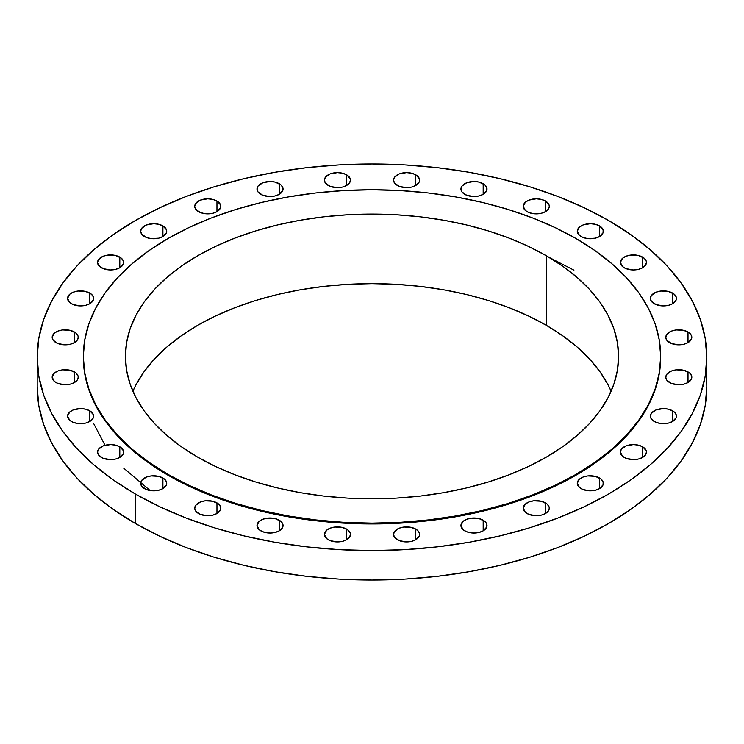<?xml version="1.0" encoding="UTF-8"?>
<svg xmlns="http://www.w3.org/2000/svg" width="744" height="744" viewBox="0 0 744 744"><rect width="100%" height="100%" fill="white"/><g stroke="black" fill="none" stroke-linecap="round" stroke-linejoin="round"><path stroke-width="1.12" d="M672.623 293.08L672.623 303.719L676.194 299.86L676.194 296.93L674.25 294.215L668.4 291.443L660.867 291.016L656.171 292.141L651.372 295.517L650.377 298.4A13.029 7.524 180 0 1 658.421 291.443A13.029 7.524 180 0 1 672.623 293.08A13.029 7.524 180 0 1 676.445 298.4A13.029 7.524 180 0 1 668.4 305.347A13.029 7.524 180 0 1 654.199 303.719A13.029 7.524 180 0 1 650.377 298.4L651.372 301.274L656.171 304.649L663.416 305.923L668.4 305.347L672.623 303.719L672.623 293.08M688.014 331.991L688.014 342.631L691.576 338.78L691.576 335.842L689.632 333.126L683.783 330.364L676.259 329.927L671.553 331.052L666.754 334.428L665.768 337.311A13.029 7.524 180 0 1 673.813 330.364A13.029 7.524 180 0 1 688.014 331.991A13.029 7.524 180 0 1 691.827 337.311A13.029 7.524 180 0 1 683.783 344.258A13.029 7.524 180 0 1 669.581 342.631A13.029 7.524 180 0 1 665.768 337.311L666.754 340.194L671.553 343.57L678.798 344.835L683.783 344.258L688.014 342.631L688.014 331.991M688.014 371.907L688.014 382.546L691.576 378.696L691.576 375.757L689.632 373.042L683.783 370.27L676.259 369.842L671.553 370.968L666.754 374.344L665.768 377.227A13.029 7.524 180 0 1 673.813 370.27A13.029 7.524 180 0 1 688.014 371.907A13.029 7.524 180 0 1 691.827 377.227A13.029 7.524 180 0 1 683.783 384.174A13.029 7.524 180 0 1 669.581 382.546A13.029 7.524 180 0 1 665.768 377.227L666.754 380.1L671.553 383.476L678.798 384.75L683.783 384.174L688.014 382.546L688.014 371.907M672.623 410.818L672.623 421.457L676.194 417.607L676.194 414.668L674.25 411.962L668.4 409.191L663.416 408.614L656.171 409.888L651.372 413.264L650.377 416.138A13.029 7.524 180 0 1 658.421 409.191A13.029 7.524 180 0 1 672.623 410.818A13.029 7.524 180 0 1 676.445 416.138A13.029 7.524 180 0 1 668.4 423.094A13.029 7.524 180 0 1 654.199 421.457A13.029 7.524 180 0 1 650.377 416.138L651.372 419.021L656.171 422.397L660.867 423.522L668.4 423.094L672.623 421.457L672.623 410.818M642.63 446.781L642.63 457.421L645.457 454.984L646.443 452.101L646.192 450.632L642.63 446.781L638.399 445.154L633.414 444.577L626.178 445.842L621.38 449.218L620.384 452.101A13.029 7.524 180 0 1 628.429 445.154A13.029 7.524 180 0 1 642.63 446.781A13.029 7.524 180 0 1 646.443 452.101A13.029 7.524 180 0 1 638.399 459.048A13.029 7.524 180 0 1 624.197 457.421A13.029 7.524 180 0 1 620.384 452.101L622.579 456.286L626.178 458.36L633.414 459.625L638.399 459.048L642.63 457.421L642.63 446.781M599.524 477.992L599.524 488.631L603.096 484.772L603.096 481.842L601.143 479.127L595.293 476.355L587.769 475.928L583.073 477.053L579.474 479.127L577.279 483.312A13.029 7.524 180 0 1 585.323 476.355A13.029 7.524 180 0 1 599.524 477.992A13.029 7.524 180 0 1 603.337 483.312A13.029 7.524 180 0 1 595.293 490.259A13.029 7.524 180 0 1 581.092 488.631A13.029 7.524 180 0 1 577.279 483.312L579.474 487.487L583.073 489.561L590.308 490.835L595.293 490.259L599.524 488.631L599.524 477.992M545.473 502.879L545.473 513.518L548.3 511.072L549.286 508.199L549.035 506.729L547.091 504.014L541.241 501.242L533.718 500.814L529.021 501.94L525.422 504.014L523.227 508.199A13.029 7.524 180 0 1 531.272 501.242A13.029 7.524 180 0 1 545.473 502.879A13.029 7.524 180 0 1 549.286 508.199A13.029 7.524 180 0 1 541.241 515.146A13.029 7.524 180 0 1 527.04 513.518A13.029 7.524 180 0 1 523.227 508.199L525.422 512.374L529.021 514.448L536.257 515.722L541.241 515.146L545.473 513.518L545.473 502.879M483.181 520.196L483.181 530.835L486.753 526.985L486.753 524.046L484.809 521.33L478.959 518.559L471.426 518.131L466.73 519.256L463.131 521.33L460.936 525.515A13.029 7.524 180 0 1 468.98 518.559A13.029 7.524 180 0 1 483.181 520.196A13.029 7.524 180 0 1 487.004 525.515A13.029 7.524 180 0 1 478.959 532.462A13.029 7.524 180 0 1 464.758 530.835A13.029 7.524 180 0 1 460.936 525.515L463.131 529.691L466.73 531.765L473.965 533.039L478.959 532.462L483.181 530.835L483.181 520.196M415.784 529.077L415.784 539.716L419.346 535.866L419.346 532.927L417.403 530.212L411.553 527.44L404.029 527.012L399.323 528.138L394.525 531.514L393.539 534.397A13.029 7.524 180 0 1 401.583 527.44A13.029 7.524 180 0 1 415.784 529.077A13.029 7.524 180 0 1 419.597 534.397A13.029 7.524 180 0 1 411.553 541.344A13.029 7.524 180 0 1 397.352 539.716A13.029 7.524 180 0 1 393.539 534.397L394.525 537.27L399.323 540.646L406.568 541.92L411.553 541.344L415.784 539.716L415.784 529.077M346.648 529.077L346.648 539.716L349.475 537.27L350.461 534.397L350.21 532.927L348.266 530.212L342.417 527.44L334.893 527.012L330.197 528.138L326.597 530.212L324.403 534.397A13.029 7.524 180 0 1 332.447 527.44A13.029 7.524 180 0 1 346.648 529.077A13.029 7.524 180 0 1 350.461 534.397A13.029 7.524 180 0 1 342.417 541.344A13.029 7.524 180 0 1 328.216 539.716A13.029 7.524 180 0 1 324.403 534.397L326.597 538.572L330.197 540.646L337.432 541.92L342.417 541.344L346.648 539.716L346.648 529.077M279.242 520.196L279.242 530.835L282.813 526.985L282.813 524.046L280.869 521.33L275.02 518.559L267.487 518.131L262.79 519.256L259.191 521.33L256.996 525.515A13.029 7.524 180 0 1 265.041 518.559A13.029 7.524 180 0 1 279.242 520.196A13.029 7.524 180 0 1 283.064 525.515A13.029 7.524 180 0 1 275.02 532.462A13.029 7.524 180 0 1 260.819 530.835A13.029 7.524 180 0 1 256.996 525.515L259.191 529.691L262.79 531.765L270.035 533.039L275.02 532.462L279.242 530.835L279.242 520.196M216.96 502.879L216.96 513.518L220.522 509.659L220.522 506.729L218.578 504.014L212.728 501.242L205.195 500.814L200.499 501.94L195.7 505.316L194.714 508.199A13.029 7.524 180 0 1 202.759 501.242A13.029 7.524 180 0 1 216.96 502.879A13.029 7.524 180 0 1 220.773 508.199A13.029 7.524 180 0 1 212.728 515.146A13.029 7.524 180 0 1 198.527 513.518A13.029 7.524 180 0 1 194.714 508.199L195.7 511.072L200.499 514.448L207.743 515.722L212.728 515.146L216.96 513.518L216.96 502.879M162.908 477.992L162.908 488.631L166.47 484.772L166.47 481.842L164.526 479.127L158.677 476.355L151.144 475.928L146.447 477.053L141.648 480.429L140.662 483.312A13.029 7.524 180 0 1 148.707 476.355A13.029 7.524 180 0 1 162.908 477.992A13.029 7.524 180 0 1 166.721 483.312A13.029 7.524 180 0 1 158.677 490.259A13.029 7.524 180 0 1 144.476 488.631A13.029 7.524 180 0 1 140.662 483.312L141.648 486.185L146.447 489.561L153.692 490.835L158.677 490.259L162.908 488.631L162.908 477.992M119.803 446.781L119.803 457.421L123.365 453.57L123.365 450.632L119.803 446.781L115.571 445.154L110.586 444.577L103.342 445.842L98.543 449.218L97.557 452.101A13.029 7.524 180 0 1 105.602 445.154A13.029 7.524 180 0 1 119.803 446.781A13.029 7.524 180 0 1 123.616 452.101A13.029 7.524 180 0 1 115.571 459.048A13.029 7.524 180 0 1 101.37 457.421A13.029 7.524 180 0 1 97.557 452.101L98.543 454.984L103.342 458.36L110.586 459.625L115.571 459.048L119.803 457.421L119.803 446.781M89.801 410.818L89.801 421.457L93.372 417.607L93.372 414.668L89.801 410.818L85.579 409.191L80.585 408.614L73.349 409.888L69.75 411.962L67.555 416.138A13.029 7.524 180 0 1 75.6 409.191A13.029 7.524 180 0 1 89.801 410.818A13.029 7.524 180 0 1 93.623 416.138A13.029 7.524 180 0 1 85.579 423.094A13.029 7.524 180 0 1 71.377 421.457A13.029 7.524 180 0 1 67.555 416.138L69.75 420.323L73.349 422.397L78.046 423.522L85.579 423.094L89.801 421.457L89.801 410.818M74.419 371.907L74.419 382.546L77.246 380.1L78.232 377.227L77.98 375.757L76.037 373.042L70.187 370.27L62.663 369.842L57.967 370.968L54.368 373.042L52.173 377.227A13.029 7.524 180 0 1 60.218 370.27A13.029 7.524 180 0 1 74.419 371.907A13.029 7.524 180 0 1 78.232 377.227A13.029 7.524 180 0 1 70.187 384.174A13.029 7.524 180 0 1 55.986 382.546A13.029 7.524 180 0 1 52.173 377.227L54.368 381.402L57.967 383.476L65.202 384.75L70.187 384.174L74.419 382.546L74.419 371.907M74.419 331.991L74.419 342.631L77.246 340.194L78.232 337.311L77.98 335.842L76.037 333.126L70.187 330.364L62.663 329.927L57.967 331.052L54.368 333.126L52.173 337.311A13.029 7.524 180 0 1 60.218 330.364A13.029 7.524 180 0 1 74.419 331.991A13.029 7.524 180 0 1 78.232 337.311A13.029 7.524 180 0 1 70.187 344.258A13.029 7.524 180 0 1 55.986 342.631A13.029 7.524 180 0 1 52.173 337.311L53.168 340.194L57.967 343.57L65.202 344.835L70.187 344.258L74.419 342.631L74.419 331.991M89.801 293.08L89.801 303.719L93.372 299.86L93.372 296.93L91.419 294.215L85.579 291.443L78.046 291.016L73.349 292.141L69.75 294.215L67.555 298.4A13.029 7.524 180 0 1 75.6 291.443A13.029 7.524 180 0 1 89.801 293.08A13.029 7.524 180 0 1 93.623 298.4A13.029 7.524 180 0 1 85.579 305.347A13.029 7.524 180 0 1 71.377 303.719A13.029 7.524 180 0 1 67.555 298.4L69.75 302.576L73.349 304.649L80.585 305.923L85.579 305.347L89.801 303.719L89.801 293.08M119.803 257.117L119.803 267.756L123.365 263.906L123.365 260.967L121.421 258.252L115.571 255.48L108.038 255.053L103.342 256.178L98.543 259.554L97.557 262.437A13.029 7.524 180 0 1 105.602 255.48A13.029 7.524 180 0 1 119.803 257.117A13.029 7.524 180 0 1 123.616 262.437A13.029 7.524 180 0 1 115.571 269.384A13.029 7.524 180 0 1 101.37 267.756A13.029 7.524 180 0 1 97.557 262.437L98.543 265.31L103.342 268.686L110.586 269.96L115.571 269.384L119.803 267.756L119.803 257.117M162.908 225.906L162.908 236.546L166.47 232.695L166.47 229.757L162.908 225.906L158.677 224.279L153.692 223.702L146.447 224.976L141.648 228.352L140.662 231.226A13.029 7.524 180 0 1 148.707 224.279A13.029 7.524 180 0 1 162.908 225.906A13.029 7.524 180 0 1 166.721 231.226A13.029 7.524 180 0 1 158.677 238.182A13.029 7.524 180 0 1 144.476 236.546A13.029 7.524 180 0 1 140.662 231.226L141.648 234.109L146.447 237.485L151.144 238.61L158.677 238.182L162.908 236.546L162.908 225.906M216.96 201.02L216.96 211.659L220.522 207.809L220.522 204.87L216.96 201.02L212.728 199.392L207.743 198.815L200.499 200.09L195.7 203.465L194.714 206.339A13.029 7.524 180 0 1 202.759 199.392A13.029 7.524 180 0 1 216.96 201.02A13.029 7.524 180 0 1 220.773 206.339A13.029 7.524 180 0 1 212.728 213.296A13.029 7.524 180 0 1 198.527 211.659A13.029 7.524 180 0 1 194.714 206.339L195.7 209.222L200.499 212.598L205.195 213.723L212.728 213.296L216.96 211.659L216.96 201.02M279.242 183.703L279.242 194.342L282.813 190.492L282.813 187.553L280.869 184.847L275.02 182.075L270.035 181.499L262.79 182.764L257.991 186.14L256.996 189.023A13.029 7.524 180 0 1 265.041 182.075A13.029 7.524 180 0 1 279.242 183.703A13.029 7.524 180 0 1 283.064 189.023A13.029 7.524 180 0 1 275.02 195.97A13.029 7.524 180 0 1 260.819 194.342A13.029 7.524 180 0 1 256.996 189.023L257.991 191.906L262.79 195.281L270.035 196.546L275.02 195.97L279.242 194.342L279.242 183.703M346.648 174.821L346.648 185.461L349.475 183.024L350.461 180.141L350.21 178.672L346.648 174.821L342.417 173.194L337.432 172.617L330.197 173.882L325.398 177.258L324.403 180.141A13.029 7.524 180 0 1 332.447 173.194A13.029 7.524 180 0 1 346.648 174.821A13.029 7.524 180 0 1 350.461 180.141A13.029 7.524 180 0 1 342.417 187.088A13.029 7.524 180 0 1 328.216 185.461A13.029 7.524 180 0 1 324.403 180.141L325.398 183.024L330.197 186.4L337.432 187.665L342.417 187.088L346.648 185.461L346.648 174.821M415.784 174.821L415.784 185.461L419.346 181.61L419.346 178.672L415.784 174.821L411.553 173.194L406.568 172.617L399.323 173.882L394.525 177.258L393.539 180.141A13.029 7.524 180 0 1 401.583 173.194A13.029 7.524 180 0 1 415.784 174.821A13.029 7.524 180 0 1 419.597 180.141A13.029 7.524 180 0 1 411.553 187.088A13.029 7.524 180 0 1 397.352 185.461A13.029 7.524 180 0 1 393.539 180.141L394.525 183.024L399.323 186.4L406.568 187.665L411.553 187.088L415.784 185.461L415.784 174.821M483.181 183.703L483.181 194.342L486.753 190.492L486.753 187.553L484.809 184.847L478.959 182.075L473.965 181.499L466.73 182.764L461.931 186.14L460.936 189.023A13.029 7.524 180 0 1 468.98 182.075A13.029 7.524 180 0 1 483.181 183.703A13.029 7.524 180 0 1 487.004 189.023A13.029 7.524 180 0 1 478.959 195.97A13.029 7.524 180 0 1 464.758 194.342A13.029 7.524 180 0 1 460.936 189.023L461.931 191.906L466.73 195.281L473.965 196.546L478.959 195.97L483.181 194.342L483.181 183.703M545.473 201.02L545.473 211.659L548.3 209.222L549.286 206.339L549.035 204.87L545.473 201.02L541.241 199.392L536.257 198.815L529.021 200.09L525.422 202.163L523.227 206.339A13.029 7.524 180 0 1 531.272 199.392A13.029 7.524 180 0 1 545.473 201.02A13.029 7.524 180 0 1 549.286 206.339A13.029 7.524 180 0 1 541.241 213.296A13.029 7.524 180 0 1 527.04 211.659A13.029 7.524 180 0 1 523.227 206.339L525.422 210.524L529.021 212.598L533.718 213.723L541.241 213.296L545.473 211.659L545.473 201.02M642.63 257.117L642.63 267.756L645.457 265.31L646.443 262.437L646.192 260.967L644.248 258.252L638.399 255.48L630.875 255.053L626.178 256.178L622.579 258.252L620.384 262.437A13.029 7.524 180 0 1 628.429 255.48A13.029 7.524 180 0 1 642.63 257.117A13.029 7.524 180 0 1 646.443 262.437A13.029 7.524 180 0 1 638.399 269.384A13.029 7.524 180 0 1 624.197 267.756A13.029 7.524 180 0 1 620.384 262.437L622.579 266.612L626.178 268.686L633.414 269.96L638.399 269.384L642.63 267.756L642.63 257.117M599.524 225.906L599.524 236.546L603.096 232.695L603.096 229.757L599.524 225.906L595.293 224.279L590.308 223.702L583.073 224.976L579.474 227.05L577.279 231.226A13.029 7.524 180 0 1 585.323 224.279A13.029 7.524 180 0 1 599.524 225.906A13.029 7.524 180 0 1 603.337 231.226A13.029 7.524 180 0 1 595.293 238.182A13.029 7.524 180 0 1 581.092 236.546A13.029 7.524 180 0 1 577.279 231.226L579.474 235.411L583.073 237.485L587.769 238.61L595.293 238.182L599.524 236.546L599.524 225.906M573.931 270.146L549.156 257.415M93.623 423.494L105.044 445.293M123.616 468.088L150.148 490.547M37.2 357.269L37.2 386.731A334.8 193.291 0 0 0 135.259 523.413L135.259 493.951A334.8 193.291 180 0 1 37.2 357.269A334.8 193.291 180 0 1 243.874 178.69A334.8 193.291 180 0 1 608.741 220.587L630.8 234.639L650.377 249.882L667.266 266.147L681.318 283.297L692.385 301.153L700.364 319.557L705.191 338.325L706.8 357.269L705.191 376.213L700.364 394.98L692.385 413.376L681.318 431.241L667.266 448.39L650.377 464.656L630.8 479.889L608.741 493.951L584.393 506.683L558.009 517.982L529.821 527.738L500.126 535.847L469.185 542.236L437.314 546.849L404.82 549.63L372 550.56L339.18 549.63L306.686 546.849L274.815 542.236L243.874 535.847L214.179 527.738L185.991 517.982L159.607 506.683L135.259 493.951L113.2 479.889L93.623 464.656L76.734 448.39L62.682 431.241L51.615 413.376L43.636 394.98L38.809 376.213L37.2 357.269L38.809 338.325L43.636 319.557L51.615 301.153L62.682 283.297L76.734 266.147L93.623 249.882L113.2 234.639L135.259 220.587L159.607 207.846L185.991 196.546L214.179 186.8L243.874 178.69L274.815 172.292L306.686 167.688L339.18 164.908L372 163.968L404.82 164.908L437.314 167.688L469.185 172.292L500.126 178.69L529.821 186.8L558.009 196.546L584.393 207.846L608.741 220.587A334.8 193.291 180 0 1 706.8 357.269A334.8 193.291 180 0 1 500.126 535.847A334.8 193.291 180 0 1 135.259 493.951L135.259 523.413A334.8 193.291 0 0 0 500.126 565.31A334.8 193.291 0 0 0 706.8 386.731A334.8 193.291 0 0 0 705.824 372M167.865 474.309L167.865 475.128A288.691 166.675 0 0 0 482.475 511.258A288.691 166.675 0 0 0 660.691 357.269L659.296 373.609L655.139 389.782L648.256 405.647L638.715 421.048L626.606 435.835L612.033 449.869L595.163 463.001L576.135 475.128L555.145 486.111L532.388 495.848L508.087 504.265L482.475 511.258L455.802 516.764L428.321 520.735L400.3 523.134L372 523.943L343.7 523.134L315.679 520.735L288.198 516.764L261.525 511.258L235.913 504.265L211.612 495.848L188.855 486.111L167.865 475.128L167.865 474.309L148.837 462.182L131.967 449.051L117.394 435.017L105.285 420.23L95.744 404.829L88.862 388.963L84.704 372.791L83.309 356.45L84.704 340.11L88.862 323.928L95.744 308.062L105.285 292.662L117.394 277.884L131.967 263.85L148.837 250.709L167.865 238.592L188.855 227.608L211.612 217.862L235.913 209.455L261.525 202.461L288.198 196.955L315.679 192.975L343.7 190.576L372 189.776L400.3 190.576L428.321 192.975L455.802 196.955L482.475 202.461L508.087 209.455L532.388 217.862L555.145 227.608L576.135 238.592A288.691 166.675 180 0 1 660.691 356.45A288.691 166.675 180 0 1 482.475 510.44A288.691 166.675 180 0 1 167.865 474.309A288.691 166.675 180 0 1 83.309 356.45A288.691 166.675 180 0 1 261.525 202.461A288.691 166.675 180 0 1 576.135 238.592L595.163 250.709L612.033 263.85L626.606 277.884L638.715 292.662L648.256 308.062L655.139 323.928L659.296 340.11L660.691 356.45L659.296 372.791L655.139 388.963L648.256 404.829L638.715 420.23L626.606 435.017L612.033 449.051L595.163 462.182L576.135 474.309L555.145 485.293L532.388 495.03L508.087 503.446L482.475 510.44L455.802 515.945L428.321 519.917L400.3 522.316L372 523.125L343.7 522.316L315.679 519.917L288.198 515.945L261.525 510.44L235.913 503.446L211.612 495.03L188.855 485.293L167.865 474.309M546.366 325.351A246.589 142.364 0 0 0 306.398 288.784A246.589 142.364 0 0 0 132.888 391.232L136.031 384.695L144.178 371.535L154.529 358.906L166.972 346.927L181.387 335.702L197.634 325.351L215.565 315.968L235.002 307.644L255.759 300.464L277.633 294.484L300.418 289.779L323.891 286.384L347.829 284.338L372 283.65L396.171 284.338L420.109 286.384L443.582 289.779L466.367 294.484L488.241 300.464L508.998 307.644L528.435 315.968L546.366 325.351L546.366 255.778L546.366 325.351L562.613 335.702L577.028 346.927L589.471 358.906L599.822 371.535L607.969 384.695L611.112 391.232A246.589 142.364 0 0 0 546.366 325.351M197.634 457.114A246.589 142.364 180 0 1 125.41 356.45A246.589 142.364 180 0 1 277.633 224.921A246.589 142.364 180 0 1 546.366 255.778A246.589 142.364 180 0 1 618.59 356.45A246.589 142.364 180 0 1 466.367 487.98A246.589 142.364 180 0 1 197.634 457.114L215.565 466.497L235.002 474.821L255.759 482.01L277.633 487.98L300.418 492.686L323.891 496.081L347.829 498.127L372 498.815L396.171 498.127L420.109 496.081L443.582 492.686L466.367 487.98L488.241 482.01L508.998 474.821L528.435 466.497L546.366 457.114L562.613 446.763L577.028 435.547L589.471 423.559L599.822 410.93L607.969 397.78L613.846 384.22L617.399 370.4L618.59 356.45L617.399 342.491L613.846 328.671L607.969 315.121L599.822 301.971L589.471 289.342L577.028 277.354L562.613 266.129L546.366 255.778L528.435 246.394L508.998 238.08L488.241 230.891L466.367 224.921L443.582 220.215L420.109 216.82L396.171 214.765L372 214.086L347.829 214.765L323.891 216.82L300.418 220.215L277.633 224.921L255.759 230.891L235.002 238.08L215.565 246.394L197.634 255.778L181.387 266.129L166.972 277.354L154.529 289.342L144.178 301.971L136.031 315.121L130.154 328.671L126.601 342.491L125.41 356.45L126.601 370.4L130.154 384.22L136.031 397.78L144.178 410.93L154.529 423.559L166.972 435.547L181.387 446.763L197.634 457.114M83.309 357.269A288.691 166.675 0 0 0 167.865 475.128L148.837 463.001L131.967 449.869L117.394 435.835L105.285 421.048L95.744 405.647L88.862 389.782L84.704 373.609L83.309 356.45M37.2 386.731L38.809 405.675L43.636 424.443L51.615 442.847L62.682 460.703L76.734 477.853L93.623 494.118L113.2 509.361L135.259 523.413L159.607 536.154L185.991 547.454L214.179 557.2L243.874 565.31L274.815 571.708L306.686 576.312L339.18 579.092L372 580.032L404.82 579.092L437.314 576.312L469.185 571.708L500.126 565.31L529.821 557.2L558.009 547.454L584.393 536.154L608.741 523.413L630.8 509.361L650.377 494.118L667.266 477.853L681.318 460.703L692.385 442.847L700.364 424.443L705.191 405.675L706.8 386.731L706.8 357.269M660.691 356.45L660.691 357.269"/></g></svg>
